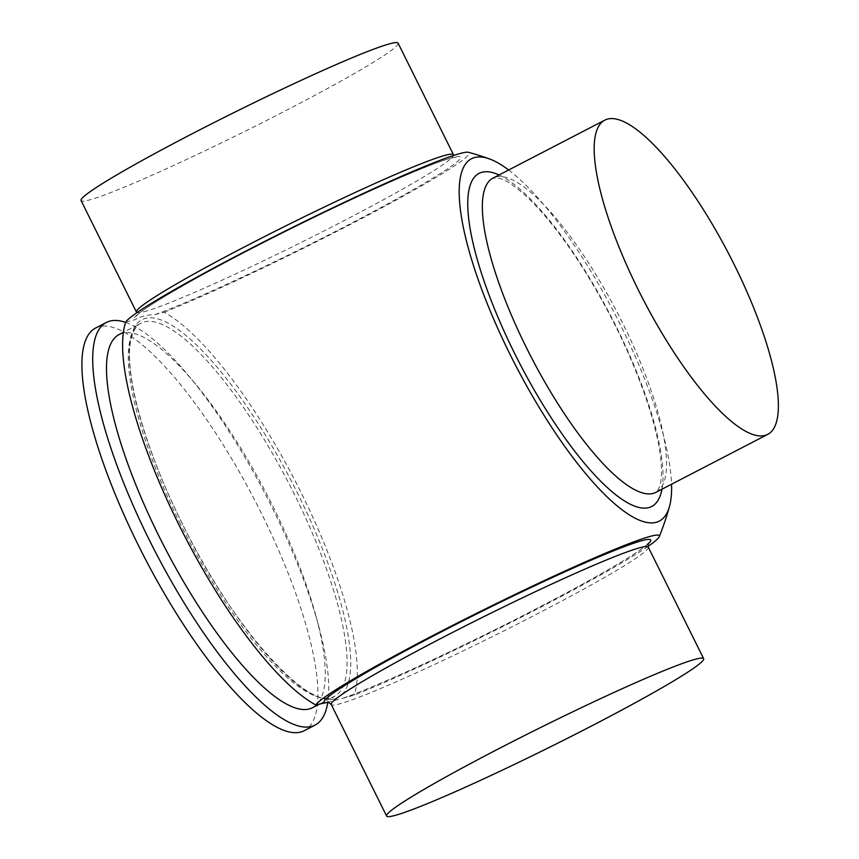 <?xml version="1.0" encoding="UTF-8"?>
<svg xmlns="http://www.w3.org/2000/svg" width="859" height="859" viewBox="0 0 859 859"><rect width="100%" height="100%" fill="white"/><g stroke="black" fill="none" stroke-linecap="round" stroke-linejoin="round"><path stroke-width="0.64" stroke-dasharray="4.29 3.22" d="M398.114 43.186A176.975 10.834 -26.4 0 1 266.333 120.582A176.975 10.834 -26.4 0 1 88.488 200.211A176.975 10.834 -26.4 0 1 81.079 200.566M647.997 546.421A191.965 11.758 -26.4 0 1 354.219 695.167L328.31 702.179M125.715 322.061L134.852 319.731C140.79 316.445 147.512 314.738 155.007 314.598L164.155 312.268A225.498 61.762 -117.4 0 1 301.294 492.991A225.498 61.762 -117.4 0 1 354.219 695.167M164.155 312.268A191.965 11.758 153.6 0 0 349.538 224.875A191.965 11.758 153.6 0 0 468.509 152.301M508.646 169.996A204.066 55.899 -117.4 0 1 615.012 314.201A204.066 55.899 -117.4 0 1 671.545 484.24M119.165 334.516A210.154 57.564 -117.4 0 1 122.612 333.217A210.154 57.564 -117.4 0 1 195.648 384.188A210.154 57.564 -117.4 0 1 316.101 616.547A210.154 57.564 -117.4 0 1 312.601 707.676M125.607 322.383A226.755 62.106 -117.4 0 1 188.894 376.059A226.755 62.106 -117.4 0 1 318.85 626.759A226.755 62.106 -117.4 0 1 327.805 702.211M95.564 328.063A226.755 62.106 -117.4 0 1 99.29 326.656A226.755 62.106 -117.4 0 1 258.355 507.218A226.755 62.106 -117.4 0 1 304.279 730.687M648.277 547.129A176.975 10.834 -26.4 0 1 516.484 624.525A176.975 10.834 -26.4 0 1 338.639 704.144A176.975 10.834 -26.4 0 1 331.241 704.509M647.933 544.058A182.28 11.156 -26.4 0 1 513.983 620.219A182.28 11.156 -26.4 0 1 345.082 697.497M334.409 698.882A212.817 58.294 -117.4 0 1 182.087 523.356A212.817 58.294 -117.4 0 1 145.525 318.356A212.817 58.294 -117.4 0 1 297.848 493.871A212.817 58.294 -117.4 0 1 334.409 698.882M155.007 314.598A182.28 11.156 153.6 0 0 346.907 225.541A182.28 11.156 153.6 0 0 455.989 156.81A182.28 11.156 153.6 0 0 269.382 239.704A182.28 11.156 153.6 0 0 134.852 319.731M143.861 311.753A176.975 10.834 153.6 0 0 343.106 221.16A176.975 10.834 153.6 0 0 453.488 154.738L456.483 157.068L450.621 158.239C435.653 162.491 408.004 173.808 367.695 192.18C327.462 210.638 286.294 230.803 244.203 252.653C210.981 269.962 184.202 284.737 163.865 296.967C149.627 305.6 140.801 311.602 137.376 314.952L136.506 315.908L136.452 312.118A176.975 10.834 153.6 0 0 143.861 311.753M495.911 177.008A176.975 48.48 -117.4 0 1 620.058 317.937A176.975 48.48 -117.4 0 1 655.9 492.347C656.201 493.206 657.468 491.176 659.701 486.248C661.033 482.167 661.613 476.197 661.43 468.316C660.839 451.018 656.04 428.662 647.01 401.25C632.224 357.688 611.565 314.448 585.054 271.498C566.543 242.002 548.676 218.594 531.442 201.253C518.181 188.314 507.712 180.723 500.045 178.479L493.002 178.103A176.975 48.48 -117.4 0 1 495.911 177.008M499.068 174.968A187.595 51.379 -117.4 0 1 611.007 316.284A187.595 51.379 -117.4 0 1 661.967 489.201M180.54 524.355A210.154 57.564 -117.4 0 1 140.983 323.209A210.154 57.564 -117.4 0 1 144.43 321.9A210.154 57.564 -117.4 0 1 291.856 489.254A210.154 57.564 -117.4 0 1 334.419 696.37A210.154 57.564 -117.4 0 1 330.973 697.68A210.154 57.564 -117.4 0 1 180.54 524.355M648.223 543.328L647.342 544.284C643.928 547.634 635.102 553.636 620.864 562.28C600.527 574.499 573.748 589.274 540.526 606.583C496.545 629.411 453.853 650.263 412.449 669.15C382.76 682.626 359.975 692.171 344.083 697.798M319.849 703.929L334.419 696.37C311.699 713.936 233.014 629.464 182.194 523.356C143.882 447.109 122.869 369.112 131.33 338.231C133.338 330.371 136.56 325.368 140.983 323.209L123.363 332.336M195.648 384.188L188.894 376.059M316.101 616.547L318.85 626.759"/><path stroke-width="1.29" d="M658.295 326.968A176.975 48.48 -117.4 0 1 604.833 120.142A176.975 48.48 -117.4 0 1 607.732 119.036A176.975 48.48 -117.4 0 1 731.879 259.966A176.975 48.48 -117.4 0 1 767.721 434.386A176.975 48.48 -117.4 0 1 658.295 326.968M451.039 793.587A176.975 10.834 -26.4 0 1 394.013 815.696A176.975 10.834 -26.4 0 1 386.604 816.05A176.975 10.834 -26.4 0 1 540.311 727.659A176.975 10.834 -26.4 0 1 703.65 658.67A176.975 10.834 -26.4 0 1 618.781 711.671A176.975 10.834 -26.4 0 1 451.039 793.587M136.452 312.118L81.079 200.566A176.975 10.834 -26.4 0 1 207.631 125.833A176.975 10.834 -26.4 0 1 398.114 43.186L453.488 154.738A176.975 10.834 153.6 0 0 446.079 155.092A176.975 10.834 153.6 0 0 268.233 234.711A176.975 10.834 153.6 0 0 136.452 312.118L136.731 312.816M328.31 702.179L315.779 704.96A191.965 11.758 -26.4 0 1 496.577 603.437A191.965 11.758 -26.4 0 1 659.293 536.639A191.965 11.758 -26.4 0 1 647.997 546.421M315.779 704.96A225.498 61.762 -117.4 0 1 178.64 524.237A225.498 61.762 -117.4 0 1 125.715 322.061A191.965 11.758 153.6 0 1 245.116 251.472A191.965 11.758 153.6 0 1 468.509 152.301A287.582 287.582 0 0 1 489.34 158.872A204.066 55.899 -117.4 0 1 508.646 169.996M671.545 484.24A204.066 55.899 -117.4 0 1 669.505 506.434A204.066 55.899 -117.4 0 1 655.954 522.369A204.066 55.899 -117.4 0 1 500.153 333.679A204.066 55.899 -117.4 0 1 489.34 158.872M319.849 703.929L312.601 707.676A210.154 57.564 -117.4 0 1 309.154 708.986A210.154 57.564 -117.4 0 1 161.728 541.642A210.154 57.564 -117.4 0 1 119.165 334.516L123.363 332.336M327.805 702.211A226.755 62.106 -117.4 0 1 315.081 725.082A226.755 62.106 -117.4 0 1 311.355 726.499A226.755 62.106 -117.4 0 1 152.29 545.927A226.755 62.106 -117.4 0 1 106.376 322.458A226.755 62.106 -117.4 0 1 110.092 321.051A226.755 62.106 -117.4 0 1 125.607 322.383M315.081 725.082L304.279 730.687A226.755 62.106 -117.4 0 1 300.553 732.093A226.755 62.106 -117.4 0 1 141.488 551.532A226.755 62.106 -117.4 0 1 95.564 328.063L106.376 322.458M324.927 702.63A182.28 11.156 -26.4 0 1 437.822 633.695A182.28 11.156 -26.4 0 1 647.933 544.058M386.604 816.05L331.241 704.509A176.975 10.834 -26.4 0 1 441.623 638.076A176.975 10.834 -26.4 0 1 640.868 547.484A176.975 10.834 -26.4 0 1 648.277 547.129L648.223 543.339M767.721 434.386L655.9 492.347A176.975 48.48 -117.4 0 1 652.99 493.453A176.975 48.48 -117.4 0 1 526.32 347.487A176.975 48.48 -117.4 0 1 493.002 178.103L604.833 120.142M661.967 489.201A187.595 51.379 -117.4 0 1 648.642 507.648A187.595 51.379 -117.4 0 1 514.369 352.92A187.595 51.379 -117.4 0 1 499.068 174.968M331.241 704.509L328.245 702.168M703.65 658.67L648.277 547.129M453.885 155.382L453.488 154.738M659.293 536.628A287.582 287.582 0 0 0 669.494 506.456"/></g></svg>
